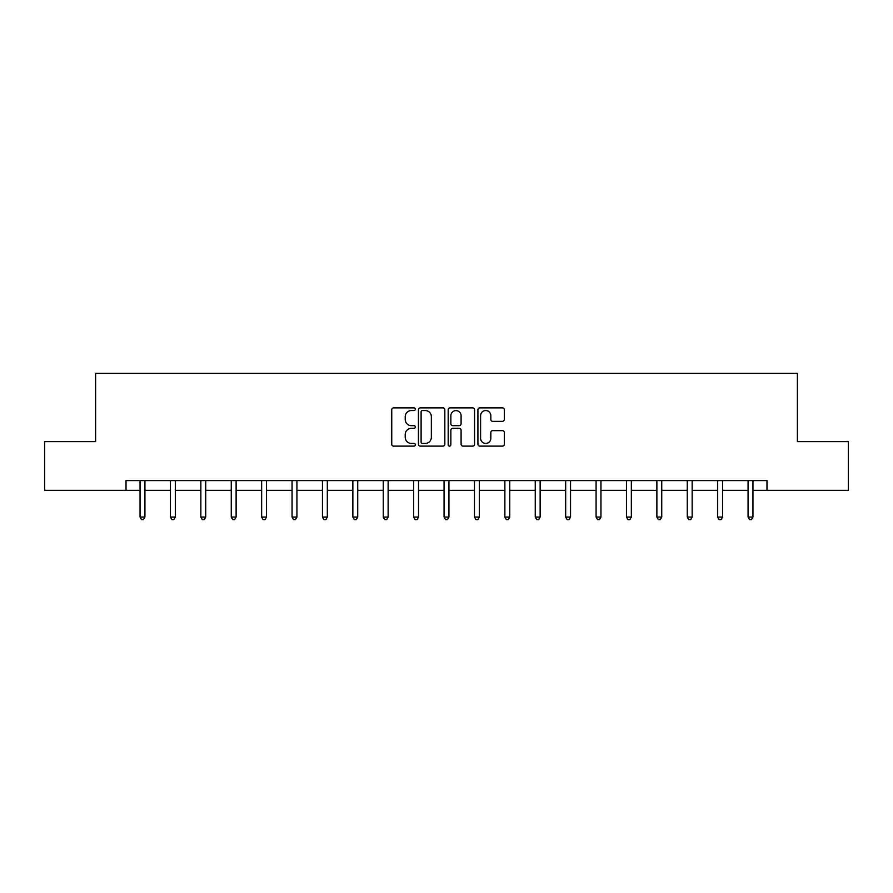 <?xml version="1.0" encoding="UTF-8"?>
<svg xmlns="http://www.w3.org/2000/svg" width="893" height="893" viewBox="0 0 893 893"><rect width="100%" height="100%" fill="white"/><g stroke="black" fill="none" stroke-linecap="round" stroke-linejoin="round"><path stroke-width="1.34" d="M415.323 409.206A1.339 1.339 0 0 0 413.984 407.867L393.657 407.867A1.909 1.909 0 0 0 391.748 409.775L391.748 444.212A1.909 1.909 0 0 0 393.657 446.12L413.984 446.12A1.339 1.339 0 0 0 415.323 444.781A1.339 1.339 0 0 0 413.984 443.441L411.349 443.441A6.117 6.117 0 0 1 405.232 437.324L405.232 434.456A6.117 6.117 0 0 1 411.349 428.327L413.984 428.327A1.339 1.339 0 0 0 415.323 426.988A1.339 1.339 0 0 0 413.984 425.648L411.349 425.648A6.117 6.117 0 0 1 405.232 419.531L405.232 416.663A6.117 6.117 0 0 1 411.349 410.546L413.984 410.546A1.339 1.339 0 0 0 415.323 409.206M502.402 421.351A1.909 1.909 0 0 0 504.322 419.431L504.322 409.775A1.909 1.909 0 0 0 502.402 407.867L479.831 407.867A1.909 1.909 0 0 0 477.922 409.775L477.922 444.212A1.909 1.909 0 0 0 479.831 446.12L502.402 446.12A1.909 1.909 0 0 0 504.322 444.212L504.322 432.536A1.909 1.909 0 0 0 502.402 430.627L492.746 430.627A1.909 1.909 0 0 0 490.826 432.536L490.826 438.329A5.112 5.112 0 0 1 485.714 443.441A5.112 5.112 0 0 1 480.601 438.329L480.601 415.658A5.112 5.112 0 0 1 485.714 410.546A5.112 5.112 0 0 1 490.826 415.658L490.826 419.431A1.909 1.909 0 0 0 492.746 421.351L502.402 421.351M126.013 490.324L44.65 490.324L44.65 441.611L95.607 441.611L95.607 373.397L797.393 373.397L797.393 441.611L848.35 441.611L848.35 490.324L766.987 490.324L766.987 480.59L126.013 480.59L126.013 490.324L140.045 490.324M444.826 409.775A1.909 1.909 0 0 0 442.917 407.867L420.346 407.867A1.909 1.909 0 0 0 418.426 409.775L418.426 444.212A1.909 1.909 0 0 0 420.346 446.12L442.917 446.12A1.909 1.909 0 0 0 444.826 444.212L444.826 409.775M450.083 407.867L472.654 407.867A1.909 1.909 0 0 1 474.574 409.775L474.574 444.212A1.909 1.909 0 0 1 472.654 446.12L462.998 446.12A1.909 1.909 0 0 1 461.089 444.212L461.089 430.247A1.909 1.909 0 0 0 459.169 428.327L452.762 428.327A1.909 1.909 0 0 0 450.853 430.247L450.853 444.781A1.339 1.339 0 0 1 449.514 446.12A1.339 1.339 0 0 1 448.174 444.781L448.174 409.775A1.909 1.909 0 0 1 450.083 407.867M144.923 490.324L170.451 490.324M175.318 490.324L200.847 490.324M205.725 490.324L231.254 490.324M236.12 490.324L261.649 490.324M266.527 490.324L292.056 490.324M296.923 490.324L322.451 490.324M327.329 490.324L352.858 490.324M357.736 490.324L383.264 490.324M388.131 490.324L413.66 490.324M418.538 490.324L444.067 490.324M448.933 490.324L474.462 490.324M479.34 490.324L504.869 490.324M509.736 490.324L535.264 490.324M540.142 490.324L565.671 490.324M570.549 490.324L596.077 490.324M600.944 490.324L626.473 490.324M631.351 490.324L656.88 490.324M661.746 490.324L687.275 490.324M692.153 490.324L717.682 490.324M722.549 490.324L748.077 490.324M752.955 490.324L766.987 490.324M422.445 410.546A1.339 1.339 0 0 0 421.105 411.885L421.105 442.102A1.339 1.339 0 0 0 422.445 443.441L425.224 443.441A6.117 6.117 0 0 0 431.341 437.324L431.341 416.663A6.117 6.117 0 0 0 425.224 410.546L422.445 410.546M461.089 415.758A5.112 5.112 0 0 0 455.966 410.635A5.112 5.112 0 0 0 450.853 415.758L450.853 423.74A1.909 1.909 0 0 0 452.762 425.648L459.169 425.648A1.909 1.909 0 0 0 461.089 423.74L461.089 415.758M145.168 480.59L145.057 480.869A1.953 1.953 0 0 0 144.923 481.595L144.923 517.069L140.045 517.069L140.045 481.595A1.953 1.953 0 0 0 139.9 480.869L139.788 480.59M144.923 517.069L143.46 519.603L141.507 519.603L140.045 517.069M175.575 480.59L175.463 480.869A1.953 1.953 0 0 0 175.318 481.595L175.318 517.069L170.451 517.069L170.451 481.595A1.953 1.953 0 0 0 170.306 480.869L170.195 480.59M175.318 517.069L173.856 519.603L171.914 519.603L170.451 517.069M205.982 480.59L205.859 480.869A1.953 1.953 0 0 0 205.725 481.595L205.725 517.069L200.847 517.069L200.847 481.595A1.953 1.953 0 0 0 200.713 480.869L200.59 480.59M205.725 517.069L204.263 519.603L202.309 519.603L200.847 517.069M236.377 480.59L236.265 480.869A1.953 1.953 0 0 0 236.12 481.595L236.12 517.069L231.254 517.069L231.254 481.595A1.953 1.953 0 0 0 231.108 480.869L230.997 480.59M236.12 517.069L234.658 519.603L232.716 519.603L231.254 517.069M266.784 480.59L266.661 480.869A1.953 1.953 0 0 0 266.527 481.595L266.527 517.069L261.649 517.069L261.649 481.595A1.953 1.953 0 0 0 261.515 480.869L261.392 480.59M266.527 517.069L265.065 519.603L263.111 519.603L261.649 517.069M297.179 480.59L297.068 480.869A1.953 1.953 0 0 0 296.923 481.595L296.923 517.069L292.056 517.069L292.056 481.595A1.953 1.953 0 0 0 291.911 480.869L291.799 480.59M296.923 517.069L295.46 519.603L293.518 519.603L292.056 517.069M327.586 480.59L327.474 480.869A1.953 1.953 0 0 0 327.329 481.595L327.329 517.069L322.451 517.069L322.451 481.595A1.953 1.953 0 0 0 322.317 480.869L322.206 480.59M327.329 517.069L325.867 519.603L323.913 519.603L322.451 517.069M357.981 480.59L357.87 480.869A1.953 1.953 0 0 0 357.736 481.595L357.736 517.069L352.858 517.069L352.858 481.595A1.953 1.953 0 0 0 352.713 480.869L352.601 480.59M357.736 517.069L356.274 519.603L354.32 519.603L352.858 517.069M388.388 480.59L388.276 480.869A1.953 1.953 0 0 0 388.131 481.595L388.131 517.069L383.264 517.069L383.264 481.595A1.953 1.953 0 0 0 383.119 480.869L383.008 480.59M388.131 517.069L386.669 519.603L384.727 519.603L383.264 517.069M418.795 480.59L418.672 480.869A1.953 1.953 0 0 0 418.538 481.595L418.538 517.069L413.66 517.069L413.66 481.595A1.953 1.953 0 0 0 413.526 480.869L413.403 480.59M418.538 517.069L417.076 519.603L415.122 519.603L413.66 517.069M449.19 480.59L449.079 480.869A1.953 1.953 0 0 0 448.933 481.595L448.933 517.069L444.067 517.069L444.067 481.595A1.953 1.953 0 0 0 443.921 480.869L443.81 480.59M448.933 517.069L447.471 519.603L445.529 519.603L444.067 517.069M479.597 480.59L479.474 480.869A1.953 1.953 0 0 0 479.34 481.595L479.34 517.069L474.462 517.069L474.462 481.595A1.953 1.953 0 0 0 474.328 480.869L474.205 480.59M479.34 517.069L477.878 519.603L475.924 519.603L474.462 517.069M509.992 480.59L509.881 480.869A1.953 1.953 0 0 0 509.736 481.595L509.736 517.069L504.869 517.069L504.869 481.595A1.953 1.953 0 0 0 504.724 480.869L504.612 480.59M509.736 517.069L508.273 519.603L506.331 519.603L504.869 517.069M540.399 480.59L540.287 480.869A1.953 1.953 0 0 0 540.142 481.595L540.142 517.069L535.264 517.069L535.264 481.595A1.953 1.953 0 0 0 535.13 480.869L535.019 480.59M540.142 517.069L538.68 519.603L536.726 519.603L535.264 517.069M570.794 480.59L570.683 480.869A1.953 1.953 0 0 0 570.549 481.595L570.549 517.069L565.671 517.069L565.671 481.595A1.953 1.953 0 0 0 565.526 480.869L565.414 480.59M570.549 517.069L569.087 519.603L567.133 519.603L565.671 517.069M601.201 480.59L601.089 480.869A1.953 1.953 0 0 0 600.944 481.595L600.944 517.069L596.077 517.069L596.077 481.595A1.953 1.953 0 0 0 595.932 480.869L595.821 480.59M600.944 517.069L599.482 519.603L597.54 519.603L596.077 517.069M631.608 480.59L631.485 480.869A1.953 1.953 0 0 0 631.351 481.595L631.351 517.069L626.473 517.069L626.473 481.595A1.953 1.953 0 0 0 626.339 480.869L626.216 480.59M631.351 517.069L629.889 519.603L627.935 519.603L626.473 517.069M662.003 480.59L661.892 480.869A1.953 1.953 0 0 0 661.746 481.595L661.746 517.069L656.88 517.069L656.88 481.595A1.953 1.953 0 0 0 656.735 480.869L656.623 480.59M661.746 517.069L660.284 519.603L658.342 519.603L656.88 517.069M692.41 480.59L692.287 480.869A1.953 1.953 0 0 0 692.153 481.595L692.153 517.069L687.275 517.069L687.275 481.595A1.953 1.953 0 0 0 687.141 480.869L687.018 480.59M692.153 517.069L690.691 519.603L688.737 519.603L687.275 517.069M722.805 480.59L722.694 480.869A1.953 1.953 0 0 0 722.549 481.595L722.549 517.069L717.682 517.069L717.682 481.595A1.953 1.953 0 0 0 717.537 480.869L717.425 480.59M722.549 517.069L721.086 519.603L719.144 519.603L717.682 517.069M753.212 480.59L753.1 480.869A1.953 1.953 0 0 0 752.955 481.595L752.955 517.069L748.077 517.069L748.077 481.595A1.953 1.953 0 0 0 747.943 480.869L747.832 480.59M752.955 517.069L751.493 519.603L749.54 519.603L748.077 517.069"/></g></svg>
